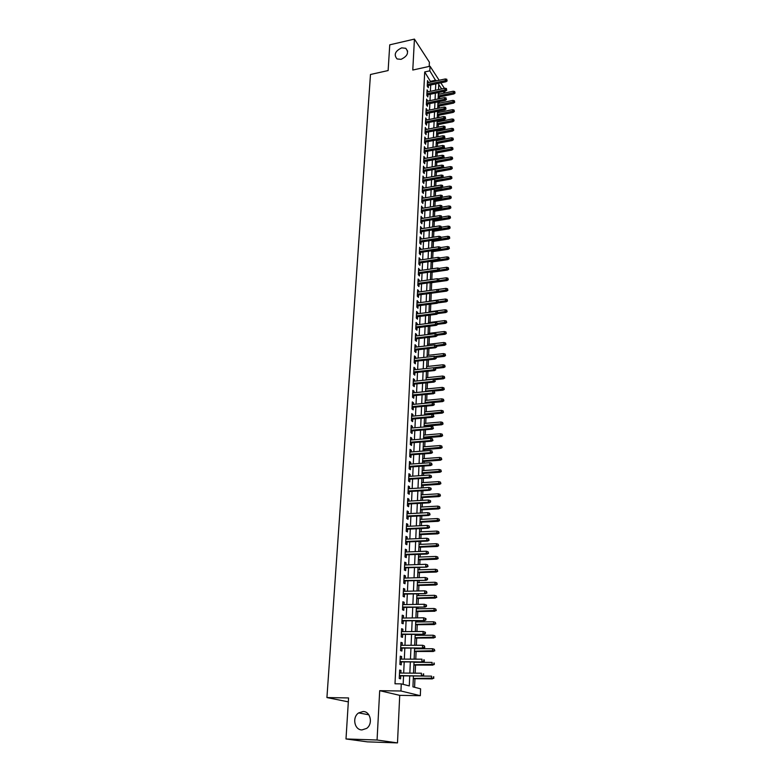 <?xml version="1.0" encoding="UTF-8"?>
<svg xmlns="http://www.w3.org/2000/svg" width="782" height="782" viewBox="0 0 782 782"><rect width="100%" height="100%" fill="white"/><g stroke="black" fill="none" stroke-linecap="round" stroke-linejoin="round"><path stroke-width="1.17" d="M363.063 711.522C370.512 711.258 373.249 723.946 366.621 728.404L361.998 729.919C354.393 730.095 351.92 717.162 358.664 712.91L363.063 711.522M401.694 47.858L405.75 48.298C409.152 52.521 407.569 56.206 401.019 59.344L397.08 58.953C393.571 54.75 395.106 51.055 401.694 47.858M413.414 675.941L412.945 686.86L420.599 688.825L420.325 695.697L400.941 690.995L401.274 683.869L409.289 685.922L409.729 675.912M399.719 695.354L379.69 690.682L377.061 740.016L345.996 738.961L367.345 741.854L397.491 742.9L399.719 695.354L420.325 695.697M429.201 66.411L429.396 62.218L414.431 39.1L412.779 70.038L430.032 66.235L439.161 80.272M444.714 91.22L444.635 93.019M414.587 687.28L414.949 678.717M415.183 673.165L415.525 665.042M415.77 659.158L416.092 651.484M416.21 648.757L416.239 648.082M416.356 645.277L416.659 638.044M416.777 635.307L416.826 634.329M416.943 631.514L417.226 624.72M417.344 621.973L417.393 620.693M417.52 617.878L417.784 611.514M417.901 608.758L417.969 607.184M418.087 604.359L418.341 598.416M418.458 595.659L418.536 593.792M418.653 590.957L418.888 585.435M419.005 582.668L419.093 580.518M419.22 577.673L419.435 572.561M419.553 569.785L419.651 567.351M419.778 564.506L419.973 559.795M420.09 557.019L420.208 554.301M420.325 551.457L420.511 547.126M420.628 544.35L420.755 541.369M420.872 538.515L421.039 534.575M421.156 531.789L421.293 528.544M421.41 525.68L421.566 522.132M421.684 519.336L421.83 515.827M421.948 512.963L422.085 509.776M422.202 506.99L422.368 503.217M422.485 500.343L422.603 497.538M422.72 494.732L422.896 490.705M423.013 487.841L423.121 485.387M423.238 482.592L423.414 478.31M423.541 475.436L423.629 473.345M423.746 470.539L423.932 466.013M424.059 463.14L424.127 461.4M424.255 458.584L424.45 453.824M424.577 450.94L424.636 449.552M424.753 446.737L424.968 441.732M425.085 438.849L425.134 437.793M425.252 434.978L425.467 429.748M425.594 426.855L425.623 426.141M425.74 423.316L425.975 417.852M426.229 411.743L426.473 406.063M426.718 400.267L426.962 394.363M427.197 388.879L427.461 382.76M427.676 377.589L427.94 371.245M428.145 366.387L428.428 359.837M428.624 355.263L428.907 348.508M429.083 344.236L429.377 337.277M429.553 333.288L429.856 326.133M430.012 322.428L430.315 315.078M430.462 311.656L430.784 304.11M430.911 300.962L431.244 293.221M431.371 290.298L431.684 282.683M431.82 279.497L432.133 272.234M432.28 268.783L432.563 261.872M432.729 258.158L433.003 251.579M433.169 247.601L433.433 241.364M433.609 237.142L433.863 231.237M434.049 226.751L434.284 221.169M434.489 216.448L434.714 211.189M434.919 206.223L435.134 201.277M435.349 196.067L435.545 191.443M435.779 185.999L435.955 181.678M436.2 175.999L436.366 171.991M436.62 166.077L436.776 162.363M437.03 156.234L437.177 152.813M437.304 149.939L437.324 149.401M437.451 146.459L437.578 143.331M437.705 140.457L437.734 139.704M437.861 136.762L437.979 133.918M438.096 131.044L438.135 130.076M438.262 127.134L438.37 124.573M438.497 121.699L438.546 120.526M438.673 117.574L438.761 115.296M438.888 112.422L438.946 111.034M439.073 108.082L439.152 106.078M439.279 103.204L439.347 101.621M439.464 98.669L439.543 96.939M377.061 740.016L397.491 742.9M345.996 738.961L348.577 697.945L326.925 697.564L370.482 74.486L388.126 70.556L389.749 44.828L414.431 39.1M400.853 673.048L400.98 670.428L399.641 670.057L399.24 678.453L400.589 678.815L400.726 675.824M401.508 659.118L401.625 656.567L400.296 656.147L399.905 664.475L401.234 664.866L401.381 661.904M402.153 645.316L402.271 642.814L400.951 642.374L400.56 650.624L401.889 651.044L402.026 648.102M402.798 631.621L402.906 629.187L401.596 628.708L401.205 636.89L402.525 637.35L402.662 634.427M403.434 618.063L403.541 615.678L402.231 615.17L401.85 623.283L403.16 623.772L403.297 620.859M404.059 604.613L404.167 602.287L402.867 601.749L402.486 609.784L403.795 610.312L403.932 607.418M404.685 591.28L404.793 589.022L403.502 588.445L403.121 596.412L404.421 596.969L404.558 594.095M405.301 578.064L405.408 575.855L404.118 575.259L403.747 583.157L405.037 583.743L405.174 580.889M405.917 564.966L406.024 562.815L404.744 562.18L404.372 570.01L405.653 570.625L405.79 567.791M406.532 551.975L406.63 549.873L405.35 549.218L404.988 556.98L406.259 557.625L406.396 554.809M407.129 539.101L407.227 537.058L405.966 536.364L405.594 544.057L406.865 544.731L407.002 541.936M407.725 526.335L407.823 524.341L406.562 523.617L406.2 531.252L407.471 531.956L407.598 529.179M408.321 513.676L408.409 511.731L407.158 510.978L406.806 518.554L408.057 519.287L408.184 516.521M408.908 501.125L408.996 499.229L407.754 498.457L407.402 505.954L408.644 506.716L408.781 503.979M409.494 488.672L409.582 486.834L408.341 486.033L407.989 493.471L409.23 494.253L409.357 491.536M410.071 476.326L410.159 474.537L408.927 473.706L408.575 481.086L409.807 481.898L409.934 479.19M410.648 464.088L410.726 462.348L409.504 461.488L409.152 468.809L410.384 469.65L410.511 466.962M411.215 451.957L411.293 450.256L410.071 449.376L409.729 456.629L410.951 457.499L411.078 454.821M411.782 439.914L411.86 438.262L410.648 437.363L410.306 444.557L411.518 445.447L411.645 442.788M412.339 427.979L412.417 426.376L411.205 425.447L410.873 432.583L412.075 433.502L412.202 430.853M412.896 416.132L412.964 414.577L411.762 413.619L411.43 420.706L412.632 421.645L412.759 419.015M413.443 404.392L413.512 402.877L412.319 401.899L411.987 408.927L413.189 409.885L413.307 407.275M413.991 392.74L414.059 391.274L412.867 390.277L412.544 397.236L413.727 398.224L413.854 395.633M414.528 381.186L414.597 379.769L413.414 378.742L413.092 385.653L414.274 386.66L414.392 384.079M415.066 369.73L415.134 368.351L413.952 367.296L413.629 374.148L414.812 375.184L414.929 372.623M415.604 358.361L415.662 357.022L414.489 355.947L414.167 362.75L415.34 363.806L415.467 361.264M416.132 347.081L416.19 345.781L415.027 344.696L414.704 351.441L415.877 352.516L415.995 349.984M416.65 335.889L416.708 334.637L415.555 333.523L415.232 340.219L416.395 341.314L416.513 338.802M417.168 324.794L417.226 323.582L416.073 322.448L415.76 329.085L416.923 330.2L417.031 327.707M417.686 313.787L417.744 312.605L416.601 311.451L416.288 318.039L417.432 319.183L417.549 316.69M418.204 302.859L418.253 301.725L417.109 300.552L416.806 307.082L417.95 308.245L418.067 305.772M418.712 292.018L418.761 290.924L417.627 289.731L417.314 296.212L418.458 297.395L418.575 294.931M419.211 281.266L419.26 280.21L418.135 278.988L417.823 285.42L418.957 286.623L419.074 284.189M419.709 270.592L418.634 268.343L418.331 274.717L419.465 275.948L419.572 273.514M420.208 260.005L419.132 257.767L418.839 264.101L419.954 265.342L420.071 262.928M420.696 249.497L419.631 247.278L419.338 253.563L420.452 254.824L420.56 252.43M421.185 239.077L420.12 236.878L419.826 243.114L420.941 244.385L421.048 242M421.674 228.735L420.608 226.545L420.315 232.733L421.42 234.033L421.537 231.658M422.153 218.461L421.097 216.301L420.804 222.44L421.909 223.75L422.016 221.394M422.632 208.276L421.576 206.125L421.293 212.225L422.388 213.554L422.495 211.208M423.101 198.169L422.055 196.038L421.772 202.079L422.857 203.428L422.964 201.101M423.57 188.13L422.524 186.018L422.241 192.02L423.326 193.389L423.433 191.062M424.04 178.179L422.994 176.077L422.72 182.03L423.795 183.418L423.903 181.111M424.509 168.286L423.463 166.204L423.189 172.118L424.255 173.516L424.362 171.229M424.968 158.482L423.932 156.41L423.649 162.285L424.724 163.692L424.831 161.415M425.418 148.746L424.391 146.693L424.108 152.519L425.173 153.946L425.281 151.679M425.877 139.079L424.841 137.046L424.567 142.823L425.633 144.269L425.74 142.011M426.327 129.48L425.3 127.466L425.027 133.204L426.082 134.66L426.18 132.422M426.767 119.959L425.75 117.955L425.476 123.654L426.522 125.13L426.63 122.901M427.216 110.506L426.19 108.522L425.926 114.172L426.972 115.668L427.07 113.449M427.646 101.122L426.64 99.148L426.366 104.759L427.412 106.264L427.51 104.065M428.086 91.807L427.08 89.852L426.816 95.424L427.852 96.939L427.95 94.749M439.386 94.114L438.379 92.589L438.106 98.952M430.833 82.061L424.704 71.954L394.998 683.791L401.274 683.869M403.16 684.348L403.551 675.853M403.678 673.077L404.196 661.914M404.323 659.128L404.832 648.102M404.959 645.306L405.457 634.407M405.584 631.602L406.083 620.83M406.21 618.024L406.699 607.379M406.826 604.564L407.314 594.037M407.442 591.221L407.921 580.811M408.048 577.986L408.527 567.703M408.654 564.878L409.123 554.712M409.25 551.877L409.709 541.828M409.846 538.984L410.296 529.052M410.433 526.208L410.882 516.384M411.009 513.53L411.459 503.823M411.586 500.969L412.026 491.37M412.163 488.506L412.593 479.024M412.73 476.15L413.16 466.776M413.287 463.902L413.717 454.625M413.854 451.752L414.274 442.583M414.401 439.699L414.822 430.638M414.949 427.754L415.369 418.79M415.496 415.907L415.907 407.041M416.034 404.147L416.444 395.379M416.571 392.486L416.972 383.825M417.109 380.922L417.5 372.349M417.627 369.456L418.018 360.981M418.155 358.078L418.536 349.691M418.673 346.788L419.054 338.498M419.191 335.586L419.563 327.394M419.699 324.481L420.071 316.378M420.208 313.465L420.569 305.439M420.706 302.526L421.068 294.599M421.205 291.676L421.566 283.837M421.703 280.914L422.055 273.162M422.192 270.24L422.544 262.566M422.681 259.644L423.023 252.058M423.16 249.126L423.502 241.618M423.639 238.696L423.981 231.267M424.118 228.344L424.45 221.003M424.587 218.07L424.919 210.808M425.056 207.875L425.388 200.691M425.525 197.758L425.848 190.642M425.985 187.709L426.307 180.681M426.444 177.749L426.757 170.789M426.894 167.856L427.207 160.975M427.343 158.032L427.656 151.229M427.793 148.297L428.106 141.562M428.243 138.619L428.546 131.963M428.683 129.02L428.986 122.432M429.113 119.49L429.416 112.97M429.553 110.027L429.846 103.576M429.983 100.634L430.276 94.26M430.413 91.318L430.706 85.003M428.516 82.56L427.51 80.614L427.246 86.147L428.282 87.682L428.38 85.492M326.925 697.564L348.332 701.865M379.69 690.682L400.941 690.995M424.704 71.954L429.817 70.83L430.032 66.235M441.664 88.943L438.731 84.456L438.507 89.607M437.979 101.895L437.705 108.366M437.578 111.308L437.294 117.847M437.177 120.79L436.894 127.398M436.767 130.35L436.473 137.026M436.356 139.968L436.063 146.723M435.936 149.665L435.642 156.488M435.515 159.44L435.222 166.331M435.095 169.274L434.802 176.253M434.675 179.195L434.372 186.243M434.245 189.185L433.942 196.311M433.815 199.254L433.502 206.458M433.384 209.4L433.072 216.682M432.945 219.615L432.632 226.976M432.505 229.918L432.182 237.366M432.055 240.299L431.732 247.826M449.406 248.471L449.034 246.936L449.406 248.471L448.164 249.292L447.412 248.393L431.605 250.778L431.283 258.363M431.156 261.296L430.833 268.988M430.706 271.921L430.374 279.702M430.247 282.634L429.905 290.493M429.787 293.426L429.445 301.373M429.318 304.296L428.976 312.341M428.849 315.263L428.497 323.396M428.38 326.309L428.028 334.53M427.901 337.453L427.539 345.761M427.422 348.674L427.06 357.081M426.933 359.994L426.571 368.498M426.444 371.411L426.073 380.003M425.955 382.906L425.584 391.606M425.457 394.509L425.076 403.297M424.958 406.2L424.577 415.095M424.45 417.989L424.069 426.982M423.942 429.875L423.551 438.966M423.433 441.859L423.033 451.058M422.915 453.941L422.515 463.247M422.388 466.131L421.987 475.534M421.869 478.418L421.459 487.929M421.332 490.803L420.921 500.431M420.804 503.305L420.384 513.041M420.257 515.905L419.836 525.758M419.719 528.612L419.289 538.583M419.172 541.427L418.732 551.515M418.614 554.36L418.175 564.565M418.057 567.4L417.617 577.722M417.49 580.557L417.05 590.997M416.923 593.831L416.474 604.388M416.356 607.213L415.897 617.897M415.77 620.712L415.31 631.533M415.193 634.339L414.724 645.277M414.607 648.082L414.128 659.158M414.01 661.953L413.531 673.155M444.372 93.078L443.345 91.514M440.823 82.843L444.42 88.356M435.897 80.976L429.817 70.83M409.846 673.126L410.345 661.934M410.462 659.148L410.951 648.092M411.078 645.287L411.557 634.368M411.674 631.563L412.153 620.761M412.28 617.946L412.749 607.272M412.867 604.457L413.336 593.909M413.453 591.084L413.913 580.655M414.04 577.82L414.489 567.517M414.616 564.682L415.066 554.497M415.193 551.652L415.633 541.584M415.76 538.73L416.2 528.779M416.327 525.924L416.757 516.081M416.884 513.227L417.314 503.5M417.432 500.636L417.862 491.018M417.989 488.144L418.399 478.643M418.526 475.769L418.947 466.365M419.074 463.491L419.475 454.195M419.602 451.312L420.012 442.133M420.139 439.24L420.53 430.159M420.657 427.265L421.058 418.292M421.185 415.398L421.576 406.513M421.703 403.62L422.085 394.832M422.212 391.938L422.603 383.248M422.73 380.345L423.101 371.763M423.228 368.86L423.6 360.365M423.736 357.452L424.098 349.055M424.225 346.143L424.597 337.844M424.724 334.931L425.085 326.72M425.213 323.797L425.574 315.674M425.701 312.761L426.053 304.726M426.18 301.803L426.532 293.866M426.659 290.933L427.001 283.084M427.128 280.152L427.471 272.39M427.598 269.458L427.94 261.775M428.067 258.842L428.399 251.237M428.536 248.314L428.859 240.788M428.995 237.855L429.318 230.426M429.445 227.484L429.768 220.133M429.905 217.201L430.217 209.918M430.354 206.986L430.667 199.791M430.794 196.849L431.107 189.733M431.234 186.79L431.547 179.752M431.674 176.81L431.987 169.841M432.114 166.898L432.417 160.007M432.544 157.065L432.847 150.252M432.974 147.309L433.267 140.565M433.404 137.622L433.697 130.946M433.824 128.004L434.118 121.406M434.245 118.463L434.528 111.934M434.655 108.991L434.948 102.53M435.075 99.578L435.359 93.185M435.486 90.243L435.76 83.918M430.872 81.26L435.926 80.175M427.431 82.393L428.536 82.159M426.992 91.611L428.106 91.377M426.552 100.898L427.676 100.663M426.112 110.252L427.236 110.018M425.662 119.666L426.796 119.441M425.213 129.157L426.346 128.932M424.763 138.717L425.897 138.502M424.313 148.345L425.447 148.13M423.854 158.052L424.997 157.837M423.385 167.827L424.538 167.612M422.925 177.67L424.079 177.465M422.456 187.592L423.609 187.397M421.977 197.592L423.14 197.396M421.508 207.67L422.671 207.474M421.029 217.816L422.192 217.621M420.54 228.041L421.713 227.855M420.051 238.354L421.234 238.168M419.563 248.735L420.745 248.559M419.064 259.204L420.257 259.028M418.565 269.741L419.758 269.575M418.067 280.376L419.26 280.21M417.559 291.09L418.761 290.924M417.05 301.881L418.253 301.725M416.532 312.761L417.744 312.605M416.014 323.728L417.226 323.582M415.496 334.784L416.708 334.637M414.968 345.927L416.19 345.781M414.431 357.159L415.662 357.022M413.903 368.478L415.134 368.351M413.365 379.896L414.597 379.769M412.818 391.401L414.059 391.274M412.27 402.994L413.512 402.877M411.713 414.695L412.964 414.577M411.156 426.483L412.417 426.376M410.599 438.37L411.86 438.262M410.032 450.354L411.293 450.256M409.455 462.436L410.726 462.348M408.878 474.625L410.159 474.537M408.302 486.912L409.582 486.834M407.715 499.307L408.996 499.229M407.119 511.799L408.409 511.731M406.523 524.399L407.823 524.341M405.926 537.107L407.227 537.058M405.32 549.932L406.63 549.873M404.705 562.854L406.024 562.815M404.089 575.894L405.408 575.855M403.473 589.051L404.793 589.022M402.847 602.316L404.167 602.287M402.212 615.698L403.541 615.678M401.577 629.197L402.906 629.187M400.931 642.824L402.271 642.814M400.276 656.557L401.625 656.567M399.622 670.418L400.98 670.428M427.265 85.737L446.014 81.729L445.3 80.614L427.334 84.456M446.815 80.204L446.845 79.275L446.815 80.204L445.3 80.614L445.369 78.943L427.412 82.794M446.014 81.729L447.206 80.829M446.845 79.275L445.369 78.943M455.046 93.068L454.694 91.553L455.046 93.068L453.863 93.948L453.228 91.22L438.301 94.348M454.655 92.471L438.233 95.991M453.863 93.948L438.184 97.222M453.228 91.22L454.694 91.553M426.835 94.984L445.642 91.025L444.919 89.92L426.894 93.713M446.444 89.51L446.483 88.571L446.444 89.51L444.919 89.92L444.987 88.239L426.972 92.041M445.642 91.025L446.845 90.126M446.483 88.571L444.987 88.239M426.395 104.289L445.271 100.389L444.547 99.294L426.454 103.038M446.072 98.884L446.111 97.946L446.072 98.884L444.547 99.294L444.616 97.603L426.532 101.357M445.271 100.389L446.473 99.49M446.111 97.946L444.616 97.603M425.946 113.673L444.89 109.822L444.166 108.737L426.004 112.432M445.691 108.327L445.73 107.378L445.691 108.327L444.166 108.737L444.235 107.036L426.092 110.741M444.89 109.822L446.102 108.933M445.73 107.378L444.235 107.036M425.506 123.126L444.508 119.333L443.785 118.248L425.564 121.894M445.32 117.838L445.359 116.88L445.32 117.838L443.785 118.248L443.853 116.538L425.643 120.184M444.508 119.333L445.72 118.434M445.359 116.88L443.853 116.538M454.713 102.256L454.362 100.741L454.713 102.256L453.531 103.136L452.886 100.399L437.91 103.488M454.322 101.66L437.842 105.14M453.531 103.136L437.793 106.362M452.886 100.399L454.362 100.741M454.371 111.513L454.019 109.988L454.371 111.513L453.189 112.383L452.543 109.656L437.519 112.696M453.99 110.917L437.451 114.358M453.189 112.383L437.392 115.57M452.543 109.656L454.019 109.988M454.039 120.839L453.677 119.314L454.039 120.839L452.846 121.709L452.201 118.972L437.118 121.972M453.648 120.252L437.05 123.644M452.846 121.709L437.001 124.846M452.201 118.972L453.677 119.314M453.697 130.223L453.335 128.698L453.697 130.223L452.504 131.093L451.859 128.356L436.718 131.317M453.306 129.646L436.649 132.999M452.504 131.093L436.6 134.181M451.859 128.356L453.335 128.698M425.056 132.647L444.127 128.903L443.394 127.837L425.105 131.425M444.938 127.417L444.978 126.459L444.938 127.417L443.394 127.837L443.462 126.107L425.193 129.704M444.127 128.903L445.349 128.013M444.978 126.459L443.462 126.107M453.355 139.685L452.993 138.16L453.355 139.685L452.152 140.545L451.507 137.808L436.317 140.721M452.964 139.108L436.248 142.422M452.152 140.545L436.2 143.595M451.507 137.808L452.993 138.16M424.597 142.236L443.746 138.551L443.003 137.495L424.655 141.034M444.557 137.075L444.596 136.107L444.557 137.075L443.003 137.495L443.071 135.745L424.734 139.294M443.746 138.551L444.968 137.661M444.596 136.107L443.071 135.745M424.137 151.894L443.355 148.267L442.612 147.221L424.196 150.701M444.166 146.801L444.205 145.823L444.166 146.801L442.612 147.221L442.68 145.462L424.284 148.961M443.355 148.267L444.577 147.387M444.205 145.823L442.68 145.462M423.678 161.63L442.964 158.062L442.221 157.026L423.736 160.457M443.775 156.605L443.814 155.618L443.775 156.605L442.221 157.026L442.289 155.256L423.824 158.697M442.964 158.062L444.196 157.182M443.814 155.618L442.289 155.256M423.218 171.434L442.573 167.925L441.82 166.898L423.277 170.271M443.384 166.478L443.423 165.491L443.384 166.478L441.82 166.898L441.889 165.119L423.355 168.501M442.573 167.925L443.805 167.045M443.423 165.491L441.889 165.119M422.749 181.316L442.172 177.856L441.419 176.849L422.808 180.163M442.993 176.429L443.032 175.432L442.993 176.429L441.419 176.849L441.488 175.051L422.886 178.384M442.172 177.856L443.414 176.986M443.032 175.432L441.488 175.051M453.003 149.206L452.651 147.681L453.003 149.206L451.8 150.076L451.155 147.329L435.916 150.203M452.612 148.639L435.838 151.913M451.8 150.076L435.789 153.077M451.155 147.329L452.651 147.681M452.661 158.805L452.299 157.28L452.661 158.805L451.449 159.665L450.794 156.918L435.506 159.753M452.26 158.247L435.427 161.473M451.449 159.665L435.378 162.617M450.794 156.918L452.299 157.28M452.309 168.472L451.947 166.947L452.309 168.472L451.097 169.332L450.442 166.586L435.095 169.371M451.908 167.925L435.017 171.111M451.097 169.332L434.968 172.236M450.442 166.586L451.947 166.947M451.957 178.218L451.585 176.693L451.957 178.218L450.735 179.068L450.08 176.321L442.426 177.68M451.556 177.67L434.606 180.808M450.735 179.068L434.557 181.923M450.08 176.321L451.585 176.693M451.595 188.032L451.234 186.497L451.595 188.032L450.383 188.873L449.718 186.126L442.465 187.387M451.194 187.485L434.186 190.583M450.383 188.873L434.137 191.688M449.718 186.126L451.234 186.497M422.28 191.267L441.771 187.875L441.019 186.878L422.329 190.134M442.592 186.458L442.632 185.451L442.592 186.458L441.019 186.878L441.087 185.07L422.417 188.335M441.771 187.875L443.013 187.006M442.632 185.451L441.087 185.07M451.243 197.914L450.872 196.39L451.243 197.914L450.012 198.755L449.357 196.008L442.514 197.172M450.833 197.377L433.766 200.427M450.012 198.755L433.717 201.521M449.357 196.008L450.872 196.39M421.801 201.297L441.371 197.963L440.608 196.976L421.86 200.182M442.192 196.556L442.231 195.539L442.192 196.556L440.608 196.976L440.686 195.158L421.948 198.364M441.371 197.963L442.612 197.103M442.231 195.539L440.686 195.158M450.882 207.875L450.51 206.34L450.882 207.875L449.65 208.716L448.985 205.959L442.221 207.093M450.471 207.347L433.336 210.348M449.65 208.716L433.296 211.423M448.985 205.959L450.51 206.34M421.332 211.404L440.96 208.129L440.198 207.162L421.381 210.299M441.791 206.731L441.83 205.715L441.791 206.731L440.198 207.162L440.276 205.324L421.469 208.471M440.96 208.129L442.211 207.279M441.83 205.715L440.276 205.324M450.52 217.914L450.149 216.379L450.52 217.914L449.279 218.745L448.545 217.807L448.614 215.988L441.82 217.103M450.109 217.386L432.915 220.348M449.279 218.745L432.866 221.404M448.614 215.988L450.149 216.379M420.843 221.589L440.549 218.383L439.787 217.416L420.902 220.495M441.38 216.995L441.419 215.959L441.38 216.995L439.787 217.416L439.865 215.568L420.98 218.657M440.549 218.383L441.81 217.523M441.419 215.959L439.865 215.568M450.149 228.021L449.777 226.487L450.149 228.021L448.907 228.852L448.174 227.924L448.242 226.096L441.429 227.181M449.738 227.503L432.485 230.416M448.907 228.852L432.436 231.462M448.242 226.096L449.777 226.487M420.364 231.843L440.139 228.706L439.367 227.758L420.413 230.778M440.97 227.327L441.009 226.291L440.97 227.327L439.367 227.758L439.445 225.89L420.501 228.921M440.139 228.706L441.4 227.855M441.009 226.291L439.445 225.89M449.777 238.207L449.406 236.672L449.777 238.207L448.536 239.038L447.793 238.119L447.861 236.281L441.028 237.347M449.367 237.699L432.045 240.563M448.536 239.038L432.006 241.589M447.861 236.281L449.406 236.672M419.875 242.185L439.728 239.106L438.946 238.178L419.924 241.13M440.559 237.748L440.598 236.702L440.559 237.748L438.946 238.178L439.025 236.291L420.012 239.263M439.728 239.106L440.989 238.266M440.598 236.702L439.025 236.291M448.995 247.972L447.412 248.393L447.48 246.535L440.52 247.591M448.164 249.292L431.566 251.794M447.48 246.535L449.034 246.936M419.377 252.606L439.308 249.595L438.526 248.676L419.426 251.569M440.139 248.246L440.188 247.19L440.139 248.246L438.526 248.676L438.604 246.78L419.514 249.683M439.308 249.595L440.569 248.754M440.188 247.19L438.604 246.78M418.878 263.104L438.878 260.162L438.096 259.253L418.927 262.078M439.719 258.822L439.767 257.757L439.719 258.822L438.096 259.253L438.174 257.346L419.025 260.181M438.878 260.162L440.158 259.331M439.767 257.757L438.174 257.346M418.38 273.69L438.458 270.816L437.676 269.917L418.429 272.683M439.298 269.487L439.337 268.412L439.298 269.487L437.676 269.917L437.744 267.991L418.517 270.767M438.458 270.816L439.738 269.986M439.337 268.412L437.744 267.991M417.881 284.355L438.028 281.549L437.236 280.67L417.92 283.358M438.868 280.23L438.917 279.154L438.868 280.23L437.236 280.67L437.314 278.724L418.018 281.432M438.028 281.549L439.308 280.718M438.917 279.154L437.314 278.724M417.373 295.097L437.597 292.37L436.806 291.5L417.412 294.13M438.438 291.06L438.487 289.975L438.438 291.06L436.806 291.5L436.884 289.545L417.51 292.185M437.597 292.37L438.878 291.549M438.487 289.975L436.884 289.545M416.855 305.928L437.158 303.269L436.366 302.419L416.904 304.98M438.008 301.979L438.057 300.884L438.008 301.979L436.366 302.419L436.444 300.454L416.992 303.015M437.158 303.269L438.448 302.458M438.057 300.884L436.444 300.454M416.337 316.847L436.718 314.266L435.916 313.426L416.386 315.908M437.568 312.986L437.617 311.881L437.568 312.986L435.916 313.426L435.994 311.441L416.483 313.934M436.718 314.266L438.018 313.455M437.617 311.881L435.994 311.441M415.819 327.853L436.278 325.341L435.476 324.52L415.868 326.935M437.128 324.08L437.177 322.966L437.128 324.08L435.476 324.52L435.554 322.516L415.956 324.941M436.278 325.341L437.578 324.54M437.177 322.966L435.554 322.516M415.301 338.948L435.828 336.514L435.017 335.703L415.34 338.049M436.688 335.263L436.737 334.139L436.688 335.263L435.017 335.703L435.105 333.689L415.438 336.035M435.828 336.514L437.138 335.713M436.737 334.139L435.105 333.689M414.773 350.121L435.378 347.765L434.567 346.983L414.812 349.241M436.239 346.534L436.288 345.4L436.239 346.534L434.567 346.983L434.645 344.94L414.91 347.218M435.378 347.765L436.688 346.973M436.288 345.4L434.645 344.94M414.235 361.392L434.929 359.114L434.108 358.342L414.274 360.531M435.789 357.902L435.838 356.758L435.789 357.902L434.108 358.342L434.196 356.289L414.372 358.498M434.929 359.114L436.239 358.332M435.838 356.758L434.196 356.289M413.698 372.76L434.469 370.56L433.648 369.798L413.737 371.909M435.339 369.348L435.378 368.205L435.339 369.348L433.648 369.798L433.727 367.736L413.834 369.857M434.469 370.56L435.789 369.778M435.378 368.205L433.727 367.736M413.16 384.206L434.01 382.095L433.179 381.352L413.199 383.385M434.88 380.902L434.919 379.739L434.88 380.902L433.179 381.352L433.267 379.27L413.297 381.313M434.01 382.095L435.33 381.313M434.919 379.739L433.267 379.27M412.613 395.751L433.541 393.727L432.71 393.004L412.652 394.949M434.411 392.544L434.46 391.381L434.411 392.544L432.71 393.004L432.798 390.892L412.749 392.867M433.541 393.727L434.87 392.945M434.46 391.381L432.798 390.892M412.055 407.393L433.072 405.447L432.241 404.744L412.094 406.611M433.951 404.284L433.99 403.111L433.951 404.284L432.241 404.744L432.329 402.622L412.192 404.509M433.072 405.447L434.411 404.675M433.99 403.111L432.329 402.622M411.508 419.132L432.602 417.265L431.762 416.581L411.537 418.37M433.482 416.122L433.521 414.939L433.482 416.122L431.762 416.581L431.85 414.44L411.645 416.249M432.602 417.265L433.942 416.503M433.521 414.939L431.85 414.44M410.941 430.96L432.123 429.191L431.283 428.516L410.98 430.227M433.003 428.057L433.052 426.864L433.003 428.057L431.283 428.516L431.371 426.356L411.078 428.086M432.123 429.191L433.472 428.428M433.052 426.864L431.371 426.356M410.384 442.895L431.644 441.204L430.794 440.549L410.413 442.172M432.524 440.09L432.573 438.888L432.524 440.09L430.794 440.549L430.882 438.379L410.521 440.012M431.644 441.204L432.993 440.462M432.573 438.888L430.882 438.379M449.034 258.813L448.653 257.288L449.034 258.813L447.783 259.634L447.03 258.744L447.099 256.877L439.914 257.943M448.614 258.324L439.308 259.878M447.783 259.634L431.126 262.078M447.099 256.877L448.653 257.288M448.653 269.243L448.272 267.708L448.653 269.243L447.402 270.054L446.649 269.174L446.718 267.297L439.191 268.373M448.233 268.754L439.367 270.22M447.402 270.054L430.677 272.439M446.718 267.297L448.272 267.708M448.272 279.741L447.891 278.206L448.272 279.741L447.011 280.552L446.258 279.692L446.327 277.796L438.115 278.939M447.851 279.262L439.308 280.66M447.011 280.552L430.237 282.879M446.327 277.796L447.891 278.206M447.891 290.327L447.509 288.793L447.891 290.327L446.62 291.129L445.867 290.278L445.935 288.372L437.021 289.584M447.47 289.858L438.898 291.227M446.62 291.129L437.627 292.351M445.935 288.372L447.509 288.793M447.5 300.992L447.118 299.457L447.5 300.992L446.229 301.793L445.466 300.962L445.535 299.027L429.455 301.158M447.079 300.532L438.477 301.881M446.229 301.793L437.734 302.908M445.535 299.027L447.118 299.457M447.108 311.744L446.727 310.21L447.108 311.744L445.838 312.536L445.066 311.715L445.144 309.77L428.995 311.842M446.688 311.285L438.047 312.614M445.838 312.536L437.852 313.553M445.144 309.77L446.727 310.21M446.718 322.575L446.336 321.04L446.718 322.575L445.437 323.367L444.665 322.555L444.743 320.6L428.536 322.614M446.297 322.125L437.617 323.425M445.437 323.367L437.588 324.335M444.743 320.6L446.336 321.04M446.327 333.494L445.935 331.959L446.327 333.494L445.036 334.276L444.264 333.484L444.342 331.519L428.067 333.464M445.896 333.054L436.952 334.364M445.036 334.276L437.158 335.214M444.342 331.519L445.935 331.959M445.926 344.5L445.535 342.966L445.926 344.5L444.635 345.282L443.853 344.5L443.932 342.516L427.598 344.403M445.496 344.07L436.219 345.38M444.635 345.282L436.718 346.191M443.932 342.516L445.535 342.966M445.525 355.585L445.134 354.05L445.525 355.585L444.225 356.367L443.443 355.605L443.521 353.601L427.128 355.429M445.085 355.165L435.056 356.533M444.225 356.367L436.288 357.247M443.521 353.601L445.134 354.05M445.114 366.768L444.723 365.233L445.114 366.768L443.814 367.54L443.032 366.797L443.111 364.774L426.649 366.543M444.684 366.357L433.873 367.775M443.814 367.54L435.603 368.41M443.111 364.774L444.723 365.233M444.704 378.038L444.313 376.504L444.704 378.038L443.404 378.801L442.612 378.077L442.69 376.034L426.17 377.745M444.274 377.628L426.082 379.769M443.404 378.801L434.733 379.69M442.69 376.034L444.313 376.504M444.293 389.397L443.902 387.862L444.293 389.397L442.993 390.159L442.192 389.446L442.27 387.393L425.691 389.035M443.853 388.996L425.603 391.078M442.993 390.159L433.463 391.088M442.27 387.393L443.902 387.862M443.883 400.843L443.482 399.309L443.883 400.843L442.573 401.596L441.771 400.902L441.85 398.83L425.203 400.413M443.443 400.462L425.115 402.466M442.573 401.596L425.085 403.238M441.85 398.83L443.482 399.309M443.462 412.388L443.062 410.853L443.462 412.388L442.143 413.14L441.341 412.456L441.419 410.374L424.714 411.879M443.023 412.006L424.626 413.961M442.143 413.14L424.597 414.704M441.419 410.374L443.062 410.853M443.042 424.03L442.632 422.485L443.042 424.03L441.713 424.763L440.911 424.108L440.989 421.997L424.215 423.443M442.592 423.658L424.127 425.535M441.713 424.763L424.098 426.268M440.989 421.997L442.632 422.485M442.612 435.76L442.211 434.215L442.612 435.76L441.283 436.493L440.481 435.848L440.559 433.727L423.717 435.105M442.162 435.398L423.629 437.206M441.283 436.493L423.6 437.92M440.559 433.727L442.211 434.215M442.182 447.587L441.781 446.043L442.182 447.587L440.853 448.311L440.041 447.685L440.119 445.545L423.218 446.854M441.732 447.236L423.121 448.976M440.853 448.311L423.091 449.67M440.119 445.545L441.781 446.043M409.817 454.919L431.156 453.325L430.305 452.69L409.846 454.225M432.045 452.231L432.094 451.009L432.045 452.231L430.305 452.69L430.393 450.5L409.944 452.045M431.156 453.325L432.514 452.583M432.094 451.009L430.393 450.5M409.24 467.05L430.667 465.544L429.817 464.928L409.269 466.375M431.556 464.469L432.035 464.811L431.605 463.237L431.556 464.469L429.817 464.928L429.905 462.719L409.377 464.185M430.667 465.544L432.035 464.811M431.605 463.237L429.905 462.719M408.663 479.278L430.178 477.87L429.318 477.274L408.693 478.633M431.068 476.805L431.547 477.137L431.117 475.573L431.068 476.805L429.318 477.274L429.406 475.045L408.8 476.414M430.178 477.87L431.547 477.137M431.117 475.573L429.406 475.045M408.077 491.614L429.68 490.294L428.819 489.718L408.106 490.988M430.579 489.258L431.058 489.571L431.107 488.33L430.628 488.007L430.579 489.258L428.819 489.718L428.907 487.469L408.214 488.75M429.68 490.294L431.058 489.571M430.628 488.007L428.907 487.469M407.49 504.048L429.181 502.826L428.311 502.269L407.52 503.442M430.08 501.809L430.559 502.112L430.608 500.861L430.129 500.548L430.08 501.809L428.311 502.269L428.399 500.001L407.627 501.194M429.181 502.826L430.559 502.112M430.129 500.548L428.399 500.001M406.894 516.589L428.673 515.475L427.803 514.937L406.923 516.012M429.572 514.468L430.061 514.761L429.621 513.197L429.572 514.468L427.803 514.937L427.891 512.65L407.031 513.745M428.673 515.475L430.061 514.761M429.621 513.197L427.891 512.65M406.298 529.238L428.165 528.221L427.285 527.703L406.327 528.681M429.064 527.234L429.553 527.518L429.123 525.954L429.064 527.234L427.285 527.703L427.383 525.396L406.435 526.394M428.165 528.221L429.553 527.518M429.123 525.954L427.383 525.396M405.692 541.994L427.646 541.076L426.767 540.577L405.721 541.467M428.556 540.108L429.044 540.382L428.604 538.818L428.556 540.108L426.767 540.577L426.864 538.251L405.829 539.16M427.646 541.076L429.044 540.382M428.604 538.818L426.864 538.251M405.086 554.858L427.128 554.047L426.249 553.568L405.115 554.36M428.037 553.099L428.536 553.363L428.096 551.799L428.037 553.099L426.249 553.568L426.337 551.222L405.223 552.024M427.128 554.047L428.536 553.363M428.096 551.799L426.337 551.222M404.47 567.84L426.61 567.126L404.499 567.361M427.519 566.197L428.018 566.451L427.578 564.887L427.519 566.197L425.721 566.676L425.809 564.311L404.607 565.005M426.61 567.126L428.018 566.451M427.578 564.887L425.809 564.311M441.752 459.503L441.341 457.969L441.752 459.503L440.413 460.227L439.601 459.62L439.68 457.46L422.71 458.702M441.302 459.171L422.612 460.842M440.413 460.227L422.593 461.507M439.68 457.46L441.341 457.969M441.322 471.526L440.901 469.992L441.322 471.526L439.973 472.25L439.152 471.654L439.23 469.483L422.202 470.647M440.862 471.204L422.104 472.807M439.973 472.25L422.075 473.452M439.23 469.483L440.901 469.992M440.882 483.647L440.462 482.113L440.882 483.647L439.533 484.361L438.702 483.784L438.78 481.595L421.684 482.69M440.422 483.335L421.586 484.869M439.533 484.361L421.566 485.485M438.78 481.595L440.462 482.113M440.432 495.876L440.022 494.332L440.432 495.876L439.083 496.58L438.252 496.023L438.331 493.813L421.166 494.83M439.973 495.563L421.068 497.029M439.083 496.58L421.039 497.626M438.331 493.813L440.022 494.332M439.992 508.192L439.572 506.658L439.992 508.192L438.624 508.896L437.793 508.359L437.871 506.13L420.638 507.068M439.523 507.899L420.54 509.287M438.624 508.896L420.521 509.864M437.871 506.13L439.572 506.658M439.533 520.626L439.122 519.092L439.533 520.626L438.174 521.311L437.334 520.792L437.412 518.554L420.11 519.414M439.073 520.333L420.012 521.653M438.174 521.311L419.993 522.2M437.412 518.554L439.122 519.092M439.083 533.158L438.663 531.623L439.083 533.158L437.715 533.842L436.864 533.344L436.952 531.076L419.572 531.868M438.614 532.884L419.484 534.116M437.715 533.842L419.455 534.644M436.952 531.076L438.663 531.623M438.624 545.797L438.203 544.262L438.624 545.797L437.246 546.471L436.405 545.992L436.483 543.705L419.044 544.419M438.155 545.533L418.947 546.686M437.246 546.471L418.917 547.195M436.483 543.705L438.203 544.262M438.164 558.543L437.734 557.009L438.164 558.543L436.786 559.208L435.926 558.749L436.014 556.442L418.497 557.077M437.685 558.289L418.399 559.365M436.786 559.208L418.38 559.844M436.014 556.442L437.734 557.009M437.695 571.388L437.265 569.863L437.695 571.388L436.307 572.053L435.457 571.613L435.535 569.296L417.95 569.834M437.216 571.153L417.852 572.15M436.307 572.053L417.832 572.61M435.535 569.296L437.265 569.863M403.854 580.928L426.082 580.322L403.874 580.469M427.001 579.413L427.49 579.658L427.549 578.328L427.05 578.093L427.001 579.413L425.183 579.892L425.281 577.507L403.991 578.103M426.082 580.322L427.49 579.658M427.05 578.093L425.281 577.507M437.226 584.359L436.796 582.825L437.226 584.359L435.838 585.004L434.968 584.594L435.056 582.248L417.402 582.707M436.747 584.125L417.305 585.044M435.838 585.004L417.285 585.474M435.056 582.248L436.796 582.825M403.229 594.125L425.545 593.636L403.248 593.704M426.464 592.746L426.962 592.981L426.522 591.407L426.464 592.746L424.646 593.225L424.743 590.821L403.365 591.309M425.545 593.636L426.962 592.981M426.522 591.407L424.743 590.821M402.603 607.448L425.017 607.067L402.622 607.047M425.936 606.197L426.434 606.412L426.493 605.063L425.985 604.848L425.936 606.197L424.108 606.685L424.206 604.251L402.73 604.633M425.017 607.067L426.434 606.412M425.985 604.848L424.206 604.251M401.968 620.879L424.47 620.615L401.987 620.507M425.398 619.764L425.897 619.97L425.955 618.611L425.447 618.406L425.398 619.764L423.561 620.253L423.658 617.8L402.095 618.073M424.47 620.615L425.897 619.97M425.447 618.406L423.658 617.8M401.322 634.427L423.922 634.28L401.342 634.085M424.851 633.459L425.359 633.645L425.418 632.276L424.909 632.081L424.851 633.459L423.003 633.948L423.111 631.475L401.459 631.641M423.922 634.28L425.359 633.645M424.909 632.081L423.111 631.475M400.677 648.102L423.375 648.073L400.697 647.789M424.303 647.271L424.812 647.447L424.362 645.883L424.303 647.271L422.446 647.76L422.554 645.258L400.814 645.316M423.375 648.073L424.812 647.447M424.362 645.883L422.554 645.258M400.022 661.895L422.818 661.983L400.042 661.611M423.746 661.21L424.264 661.367L424.323 659.969L423.805 659.803L423.746 661.21L421.889 661.699L421.987 659.177L400.159 659.118M423.805 659.803L424.323 659.969M422.818 661.983L424.264 661.367M399.367 675.814L422.251 676.019L399.377 675.56M423.189 675.267L423.707 675.413L423.248 673.859L423.189 675.267L421.322 675.756L421.43 673.214L399.494 673.038M423.248 673.859L423.766 674.006M422.251 676.019L423.707 675.413M436.747 597.428L436.317 595.894L436.747 597.428L434.489 597.683L434.577 595.317L416.845 595.698M436.268 597.213L416.747 598.044M435.359 598.074L416.728 598.455M434.577 595.317L436.317 595.894M436.278 610.615L435.838 609.09L436.278 610.615L434 610.889L434.088 608.504L416.288 608.787M435.789 610.41L416.18 611.162M434.87 611.25L416.171 611.534M434.088 608.504L435.838 609.09M435.789 623.919L435.359 622.394L435.789 623.919L433.502 624.202L433.599 621.798L415.721 621.993M435.31 623.723L415.613 624.388M434.381 624.544L415.604 624.74M433.599 621.798L435.359 622.394M435.3 637.34L434.87 635.805L435.3 637.34L433.013 637.633L433.101 635.209L415.144 635.316M434.821 637.154L415.047 637.731M433.893 637.956L415.027 638.053M433.101 635.209L434.87 635.805M434.812 650.868L434.372 649.343L434.812 650.868L432.505 651.181L432.602 648.737L414.577 648.757M434.323 650.702L414.47 651.181M433.394 651.484L414.46 651.484M432.602 648.737L434.372 649.343M434.323 664.524L433.873 662.999L434.323 664.524L432.006 664.847L432.094 662.383L413.991 662.305M433.873 662.999L434.372 663.156M433.824 664.368L413.893 664.759M432.896 665.13L413.873 665.032M433.815 678.297L433.375 676.772L433.815 678.297L431.488 678.639L431.586 676.147L413.404 675.98M433.375 676.772L433.873 676.919M433.326 678.16L413.307 678.453M432.387 678.893L413.287 678.698M405.75 48.298L407.676 51.192M358.664 712.91L368.84 714.797"/></g></svg>
